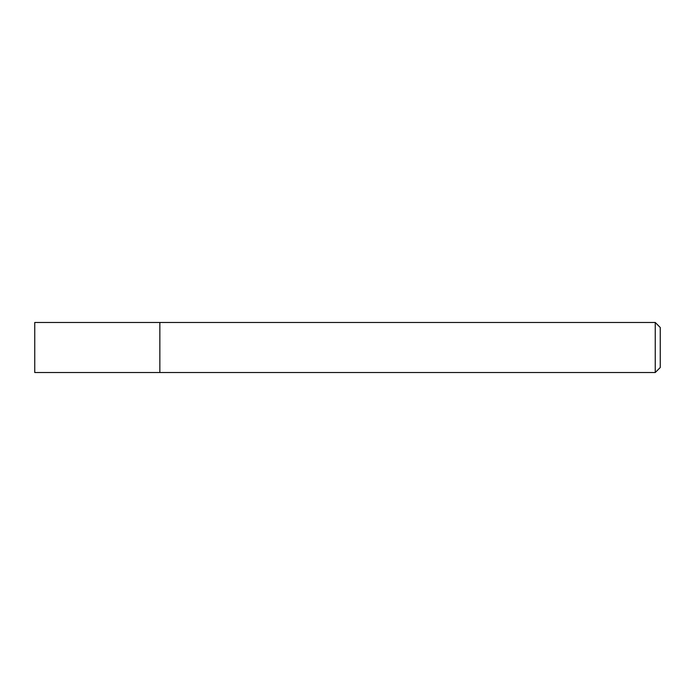 <?xml version="1.0" encoding="UTF-8"?>
<svg xmlns="http://www.w3.org/2000/svg" width="695" height="695" viewBox="0 0 695 695"><rect width="100%" height="100%" fill="white"/><g stroke="black" fill="none" stroke-linecap="round" stroke-linejoin="round"><path stroke-width="0.52" stroke-dasharray="3.48 2.61" d="M159.85 322.48L159.85 372.52L159.85 322.48M655.246 322.48L655.246 372.52M660.25 327.484L660.25 367.516M34.75 322.48L34.75 372.52"/><path stroke-width="1.04" d="M655.246 372.52L660.25 367.516L660.25 327.484L655.246 322.48L34.75 322.48L34.75 372.52L159.85 372.52L159.85 322.48L159.85 372.52L655.246 372.52L655.246 322.48"/></g></svg>
